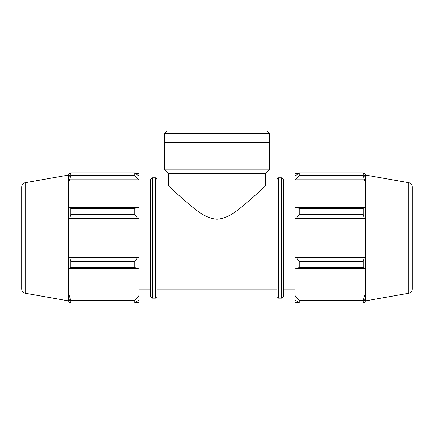 <?xml version="1.0" encoding="UTF-8"?>
<svg xmlns="http://www.w3.org/2000/svg" width="434" height="434" viewBox="0 0 434 434"><rect width="100%" height="100%" fill="white"/><g stroke="black" fill="none" stroke-linecap="round" stroke-linejoin="round"><path stroke-width="0.65" d="M157.108 186.077L168.62 186.077L182.79 198.956C191.909 206.145 203.069 218.351 217 219.219C230.931 218.351 242.091 206.145 251.21 198.956L265.38 186.077L276.892 186.077L276.892 289.847L157.108 289.847M137.497 268.624L138.88 267.99L138.88 257.514L137.497 257.932L134.73 261.387L134.73 267.425L137.497 268.624L69.841 268.624L69.087 267.669L69.087 295.028L70.85 300.55L70.85 303.051L69.087 299.319L69.087 302.297L70.411 302.297M138.88 267.99L138.88 295.641L134.73 300.55L134.73 303.051L138.88 299.981L138.88 295.641M138.88 299.981L138.88 302.297L135.934 302.297M135.934 173.627L138.88 173.627L138.88 175.944L134.73 172.873L134.73 175.374L138.88 180.284L138.88 175.944M138.88 180.284L138.88 207.935L137.497 207.295L134.73 208.499L134.73 214.537L137.497 217.993L138.88 218.411L138.88 207.935M138.88 218.411L138.88 257.514M134.73 267.425L70.85 267.425L69.841 268.624M134.73 303.051L70.85 303.051M134.73 175.374L70.85 175.374L69.841 179.058L137.497 179.058M25.172 182.698L25.172 293.227C23.018 292.684 21.857 291.306 21.7 289.087L21.7 186.837C21.857 184.618 23.018 183.24 25.172 182.698L68.572 175.043L69.087 173.627L69.087 176.605L70.85 172.873L134.73 172.873M70.85 172.873L70.85 175.374M138.88 218.617L69.087 218.617L69.841 217.993L137.497 217.993M134.73 214.537L70.85 214.537L69.841 217.993M137.497 257.932L69.841 257.932L70.85 261.387L70.85 267.425M69.841 257.932L69.087 257.308L69.087 218.617M137.497 207.295L69.841 207.295L70.85 208.499L70.85 214.537M69.841 207.295L69.087 208.255L69.087 180.897L69.841 179.058M68.572 175.043L68.572 300.881L69.087 302.297M70.85 300.55L134.73 300.55M137.497 296.867L69.841 296.867M70.85 261.387L134.73 261.387M70.85 208.499L134.73 208.499M152.28 177.777L150.598 179.459L150.598 296.465L152.28 298.147L152.28 177.777L155.426 177.777L157.108 179.459L157.108 296.465L155.426 298.147L155.426 177.777M138.88 186.077L150.598 186.077L150.598 289.847L138.88 289.847M138.88 295.028L69.087 295.028M138.88 257.308L69.087 257.308M138.88 180.897L69.087 180.897M296.503 268.624L299.27 267.425L299.27 261.387L296.503 257.932L295.12 257.514L295.12 267.99L296.503 268.624L364.159 268.624L363.149 267.425L299.27 267.425M295.12 257.514L295.12 218.411L296.503 217.993L299.27 214.537L299.27 208.499L296.503 207.295L295.12 207.935L295.12 218.411M295.12 207.935L295.12 180.284L299.27 175.374L299.27 172.873L295.12 175.944L295.12 180.284M295.12 175.944L295.12 173.627L298.066 173.627M298.066 302.297L295.12 302.297L295.12 299.981L299.27 303.051L299.27 300.55L295.12 295.641L295.12 299.981M295.12 295.641L295.12 267.99M295.12 257.308L364.913 257.308L364.159 257.932L296.503 257.932M299.27 261.387L363.149 261.387L364.159 257.932M295.12 295.028L364.913 295.028L364.159 296.867L296.503 296.867M299.27 300.55L363.149 300.55L364.159 296.867M408.828 182.698L408.828 293.227C410.982 292.684 412.143 291.306 412.3 289.087L412.3 186.837C412.143 184.618 410.982 183.24 408.828 182.698L365.428 175.043L364.913 173.627L364.913 176.605L363.149 172.873L363.149 175.374L299.27 175.374M299.27 172.873L363.149 172.873M296.503 179.058L364.159 179.058L364.913 180.897L364.913 208.255L364.159 207.295L296.503 207.295M299.27 208.499L363.149 208.499L364.159 207.295M365.428 175.043L365.428 300.881L364.913 302.297L364.913 299.319L363.149 303.051L299.27 303.051M364.159 179.058L363.149 175.374M363.149 208.499L363.149 214.537L299.27 214.537M296.503 217.993L364.159 217.993L363.149 214.537M364.159 217.993L364.913 218.617L364.913 257.308M363.149 261.387L363.149 267.425M364.159 268.624L364.913 267.669L364.913 295.028M363.149 300.55L363.149 303.051M295.12 218.617L364.913 218.617M295.12 180.897L364.913 180.897M281.72 177.777L283.402 179.459L283.402 296.465L281.72 298.147L281.72 177.777L278.574 177.777L276.892 179.459L276.892 296.465L278.574 298.147L278.574 177.777M283.402 186.077L295.12 186.077M168.62 186.077L168.62 173.372L265.38 173.372L269.585 169.168L269.585 142.412L164.415 142.412L164.415 169.168L269.585 169.168M164.415 133.471L269.585 133.471L267.062 130.949L166.938 130.949L164.415 133.471L164.415 142.184L269.585 142.184L269.585 133.471M168.62 173.372L164.415 169.168M152.28 298.147L155.426 298.147M69.087 173.627L70.411 173.627M25.172 293.227L68.572 300.881M278.574 298.147L281.72 298.147M363.589 302.297L364.913 302.297M363.589 173.627L364.913 173.627M408.828 293.227L365.428 300.881M283.402 289.847L295.12 289.847M265.38 186.077L265.38 173.372"/></g></svg>
